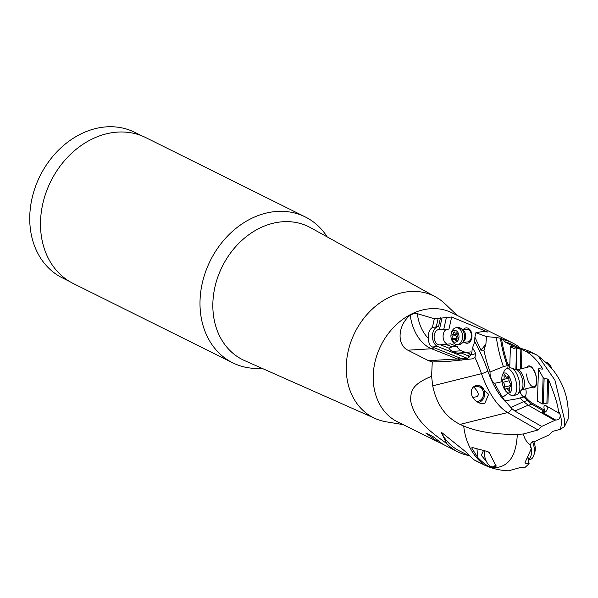 <?xml version="1.0" encoding="UTF-8"?>
<svg xmlns="http://www.w3.org/2000/svg" width="598" height="598" viewBox="0 0 598 598"><rect width="100%" height="100%" fill="white"/><g stroke="black" fill="none" stroke-linecap="round" stroke-linejoin="round"><path stroke-width="0.9" d="M69.405 281.389L62.394 277.906A81.283 65.429 -63.6 0 1 29.9 223.936A81.283 65.429 -63.6 0 1 62.984 145.987A81.283 65.429 -63.6 0 1 134.789 132.345L141.801 135.828M232.727 362.822L73.225 283.489A81.463 65.571 -63.6 0 1 40.657 229.4A81.463 65.571 -63.6 0 1 73.816 151.279A81.463 65.571 -63.6 0 1 145.777 137.607L305.279 216.939A81.463 65.571 116.4 0 0 233.317 230.611A81.463 65.571 116.4 0 0 200.158 308.732A81.463 65.571 116.4 0 0 232.727 362.822A81.463 65.571 116.4 0 0 261.872 368.256M327.203 236.898A81.463 65.571 116.4 0 0 305.279 216.939M457.298 315.46L444.867 303.687A67.925 54.672 116.4 0 0 435.763 297.004A67.925 54.672 116.4 0 0 374.916 306.744A67.925 54.672 116.4 0 0 346.384 372.636A67.925 54.672 116.4 0 0 375.297 418.563A67.925 54.672 116.4 0 0 386.129 421.792L403.015 424.595M443.036 444.329L397.685 421.949A60.944 49.051 -63.6 0 1 373.324 381.479A60.944 49.051 -63.6 0 1 398.126 323.04A60.944 49.051 -63.6 0 1 451.968 312.814L512.359 342.848A60.944 49.051 116.4 0 0 503.516 339.694L504.361 341.675A59.404 47.818 -63.6 0 1 512.493 344.635L519.856 348.298M468.578 455.482A60.944 49.051 116.4 0 1 458.083 451.983A60.944 49.051 116.4 0 1 446.878 443.694C433.176 433.595 414.16 421.097 410.512 399.98C411.327 392.931 409.578 385.262 431.584 376.277L432.272 361.947L428.542 360.691L407.873 350.196C396.519 344.747 397.782 324.998 410.228 315.228L413.046 313.778L417.337 313.658A35.917 24.525 -93.4 0 0 428.445 338.446A10.263 7.004 86.6 0 1 428.489 334.267A10.263 7.004 86.6 0 1 432.399 327.48L434.335 318.764L446.37 317.583L443.738 329.416L439.425 329.55L441.922 318.286M496.377 337.504L500.421 338.274A65.279 28.667 -104 0 0 507.216 365.662L503.411 366.611A65.279 28.667 76 0 1 496.377 337.504L486.48 336.614L475.881 332.727L482.653 331.546L487.714 332.01L451.662 317.007L446.37 317.583M503.516 339.694L500.421 338.274M520.783 348.485A60.944 49.051 116.4 0 0 512.359 342.848M434.335 318.764L417.337 313.658M440.487 317.8L438.551 326.515L432.399 327.48M438.102 318.555L436.301 326.65M438.551 326.515A10.263 7.004 -93.4 0 0 432.608 334.013A10.263 7.004 -93.4 0 0 437.915 346.623L467.389 358.322M428.445 338.446C428.482 342.759 429.738 345.599 432.219 346.967L437.915 346.623M466.956 358.508L461.962 358.807L432.219 346.967M439.425 329.55A7.699 5.255 86.6 0 0 438.917 329.543A7.699 5.255 86.6 0 0 434.245 335.186A7.699 5.255 86.6 0 0 439.844 344.911A7.699 5.255 86.6 0 0 440.487 344.814L448.904 348.156A10.263 7.004 86.6 0 0 452.454 351.34L456.909 353.112A10.263 7.004 86.6 0 0 459.07 353.47A10.263 7.004 86.6 0 0 460.983 352.947L467.681 355.608L471.321 354.195M469.4 356.999A7.699 5.255 86.6 0 1 467.681 355.608M460.983 352.947L470.79 351.901L471.859 352.327M451.662 317.007L448.978 329.102L443.738 329.416M446.841 329.229A7.699 5.255 -93.4 0 0 443.223 334.648A7.699 5.255 -93.4 0 0 447.095 344.059M440.487 344.814L450.503 343.85L457.298 346.548A10.263 7.004 -93.4 0 0 461.439 350.802L465.177 352.282M463.435 329.349A7.699 5.255 86.6 0 1 469.505 329.244A7.699 5.255 86.6 0 1 471.867 337.578A7.699 5.255 86.6 0 1 464.212 342.153M457.298 346.548L452.058 346.862L448.904 348.156M445.263 344.164L452.058 346.862M472.547 347.744L472.039 350.032A7.699 5.255 86.6 0 1 471.912 352.02A7.699 5.255 86.6 0 1 471.575 353.463A10.263 7.004 86.6 0 1 471.037 354.861A35.917 24.525 -93.4 0 0 475.679 353.425L472.547 347.744L474.745 341.667A97.496 42.817 76 0 1 487.833 370.999A56.444 24.787 -104 0 0 507.156 403.261A67.888 29.81 76 0 1 505.19 400.802A7.699 3.379 76 0 1 502.686 397.319A67.888 29.81 76 0 1 494.763 383.258A7.699 3.379 76 0 1 494.262 383.041A7.699 3.379 76 0 1 490.068 371.978A67.888 29.81 76 0 1 483.954 350.286C482.108 351.288 481.084 351.168 480.874 349.927L474.887 337.182L474.745 341.667M475.881 332.727L474.887 337.182M486.48 336.614L485.927 343.715L483.954 350.286M432.272 361.947L447.132 361.528L472.435 358.852L474.976 357.507L475.679 353.425M461.962 358.807L463.756 359.174L466.268 358.763L468.787 357.492L471.037 354.861M431.584 376.277L432.72 385.822L481.472 373.675A5.128 0.949 160.7 0 0 487.833 370.999M460.056 424.401L507.612 412.545L538.013 429.969L523.467 433.961L517.3 434.447C494.935 434.499 477.077 431.689 463.719 426.023L460.056 424.401C445.6 417.172 436.488 404.315 432.72 385.822M476.486 385.329L474.192 386.286L472.495 387.93L471.448 390.18L471.217 393.021L472.099 396.295L474.408 399.718L478.295 402.618L481.913 403.77L484.627 403.71L488.626 394.329L479.088 385.254L476.486 385.329M523.467 433.961A22.627 18.217 116.4 0 0 530.366 444.987L530.262 447.155L531.495 448.223L524.954 462.717L525.276 463.211L529.118 463.697L525.268 467.21L519.677 467.726L508.524 470.813M517.3 434.447C516.261 455.497 508.95 466.56 495.383 467.636L491.414 467.3L484.933 465.289L473.706 459.653A60.944 49.051 -63.6 0 0 476.075 460.931L481.091 463.428M484.373 465.027L484.933 465.289A68.949 55.494 116.4 0 1 463.719 426.023M525.276 463.211L525.149 462.456M528.811 463.315L527.922 458.031M528.109 457.672L529.118 463.697M538.013 429.969L541.668 426.419L555.632 420.005C558.779 420.14 560.304 418.413 560.199 414.833A22.627 18.217 116.4 0 1 561.328 420.521A22.627 18.217 116.4 0 1 560.304 429.289L552.634 431.397L548.979 434.955L535.016 441.369C532.669 441.01 531.121 442.214 530.366 444.987M541.668 426.419L514.788 411.013L511.611 408.374L507.156 403.261M505.19 400.802L516.044 398.986L524.012 396.923A65.279 28.667 -104 0 0 527.414 400.66A41.053 18.03 -104 0 0 532.033 404.285L532.661 403.396A40.283 17.686 -104 0 1 528.124 399.838L527.414 400.66L523.609 401.602A65.279 28.667 76 0 1 520.208 397.872M523.609 401.602L510.871 407.559M502.686 397.319L508.121 393.17M519.998 391.638A7.699 3.379 -104 0 0 523.295 396.564A7.699 3.379 -104 0 0 524.177 396.863M501.991 381.718L494.763 383.258M515.865 369.646L516.545 348.485L515.065 347.692L514.407 348.798L510.408 346.653L514.504 346.975L504.361 341.675M510.408 346.653L509.728 367.957A13.859 6.085 76 0 1 511.537 368.084A13.859 6.085 76 0 1 512.269 368.428A13.859 6.085 76 0 1 519.161 380.664A13.859 6.085 76 0 1 517.965 393.88A13.859 6.085 76 0 1 516.433 394.844L513.308 395.622A13.859 6.085 -104 0 0 516.403 383.378A13.859 6.085 -104 0 0 509.137 369.205A13.859 6.085 -104 0 0 506.603 368.734A13.859 6.085 -104 0 0 504.144 371.171L502.522 374.804A10.263 4.507 -104 0 0 502.447 384.051A10.263 4.507 -104 0 0 506.85 392.183A10.263 4.507 -104 0 0 507.425 392.572A10.263 4.507 -104 0 0 511.813 385.792A10.263 4.507 -104 0 0 506.222 373.354A10.263 4.507 -104 0 0 502.522 374.804M535.33 354.278L536.219 354.726A60.944 49.051 116.4 0 0 526.046 351.527L521.912 349.344L516.545 348.485M515.065 347.692A60.944 49.051 -63.6 0 1 530.351 351.803L535.374 354.293M520.873 349.03L520.23 369.041M516.889 348.574L516.216 369.773M521.912 349.344L521.292 368.779M548.687 379.977L547.663 379.042L546.893 403.074L547.947 403.127L548.687 379.977C554.75 394.912 557.979 405.265 558.375 411.043L558.487 412.874L545.406 405.377A3.334 1.465 -104 0 0 545.226 405.295A3.334 1.465 -104 0 0 544.135 408.658A3.334 1.465 -104 0 0 544.711 410.303L532.661 403.396M526.046 351.527C531.772 354.599 537.288 360.31 542.595 368.674L542.304 369.145L538.768 368.674L538.469 369.213L537.445 401.153L542.266 403.919L543.111 377.592L538.469 369.213M525.717 388.827A7.699 3.379 76 0 1 525.037 396.474A64.509 28.33 -104 0 0 528.124 399.838M526.748 367.419A11.287 4.956 76 0 1 532.609 368.166A11.287 4.956 76 0 1 536.72 379.992A11.287 4.956 76 0 1 531.712 387.332M544.711 410.303A2.183 1.211 127.7 0 0 544.374 411.357A1.921 0.673 -3.5 0 0 542.535 411.745A1.921 0.673 -3.5 0 0 542.446 412.448L555.632 420.005M558.487 412.874L559.99 414.25A22.627 18.217 116.4 0 0 558.375 411.043M560.199 414.833L559.99 414.25M544.374 411.357L532.033 404.285L528.198 405.212L514.788 411.013M554.54 420.304L528.236 405.227M523.706 401.699L528.198 405.212M524.012 396.923L525.037 396.474M560.304 429.289L564.415 426.666L564.25 418.578L554.914 380.126L538.103 355.892L536.219 354.726M547.663 379.042L544.135 378.414L543.111 377.592M544.135 378.414L543.32 403.964L542.266 403.919M546.893 403.074L543.32 403.964M458.083 451.983L442.826 444.202L432.997 436.562L425.798 432.982L438.214 442.101M446.878 443.694L441.115 432.055A59.404 47.818 -63.6 0 0 459.585 451.012L469.594 455.99M473.706 459.653L465.842 451.909L441.115 432.055M538.103 355.892L548.007 364.309L553.202 370.222C564.325 384.656 569.289 400.959 568.1 419.123L564.415 426.666M516.986 369.848L516.47 369.863A10.816 4.747 76 0 1 517.046 370.132A10.816 4.747 76 0 1 522.42 379.685A10.816 4.747 76 0 1 521.486 389.993L521.949 389.769A10.263 4.507 -104 0 0 524.244 380.694A10.263 4.507 -104 0 0 518.862 370.199A10.263 4.507 -104 0 0 516.986 369.848L529.073 366.836A10.263 4.507 76 0 1 536.548 379.625A10.263 4.507 76 0 1 534.036 386.757A10.263 4.507 76 0 1 526.561 373.967M473.093 398.066L473.96 397.139C479.678 396.788 479.686 393.469 473.99 387.198L473.631 386.869M473.22 387.078A7.699 7.206 -82.2 0 1 475.156 386.383A7.699 7.206 -82.2 0 1 477.391 386.315A7.699 7.206 -82.2 0 1 483.558 393.731A7.699 7.206 -82.2 0 1 477.533 401.505A7.699 7.206 -82.2 0 1 476.613 401.617M478.31 402.626A8.977 8.409 97.8 0 0 484.761 393.783A8.977 8.409 97.8 0 0 478.318 385.187M495.383 467.636L496.123 466.096L489.224 452.619L487.863 451.61L472.009 447.446L471.777 448.059L472.009 447.446M477.025 449.113L477.54 457.268C483.588 463.502 488.215 466.844 491.414 467.3M477.54 457.268L471.777 448.059L472.824 447.745M486.331 461.29L481.293 455.317L483.416 450.735M495.697 466.066L496.063 465.648M501.52 338.655A64.509 28.33 -104 0 0 508.098 365.064A7.699 3.379 76 0 1 509.294 364.04A7.699 3.379 76 0 1 509.847 364.003M503.411 366.611L490.068 371.978M507.216 365.662L508.098 365.064M509.526 364.003A7.699 3.379 -104 0 0 508.158 365.886A7.699 3.379 -104 0 0 507.837 368.428M465.558 352.222L470.641 354.24M462.217 329.423L466.679 329.154A6.414 4.38 86.6 0 1 471.351 337.227A6.414 4.38 86.6 0 1 467.449 341.959L462.987 342.228M456.319 327.719L458.218 327.607A8.469 5.778 86.6 0 1 459.997 327.898A8.469 5.778 86.6 0 1 461.409 328.751A8.469 5.778 86.6 0 1 462.269 342.983A8.469 5.778 86.6 0 1 459.234 344.508L457.335 344.627A8.469 5.778 -93.4 0 0 462.605 337.13A8.469 5.778 -93.4 0 0 458.098 328.018A8.469 5.778 -93.4 0 0 456.319 327.719A8.469 5.778 -93.4 0 0 451.251 333.49L451.071 334.417A5.898 4.029 -93.4 0 0 451.326 338.61A5.898 4.029 -93.4 0 0 454.069 341.966A5.898 4.029 -93.4 0 0 458.898 337.848A5.898 4.029 -93.4 0 0 455.84 330.597A5.898 4.029 -93.4 0 0 451.071 334.417M451.326 338.61L451.617 339.507A8.469 5.778 -93.4 0 0 455.556 344.328A8.469 5.778 -93.4 0 0 457.335 344.627M457.724 336.584A0.807 0.553 86.6 0 1 457.485 338.087A1.861 1.271 -93.4 0 0 457.433 338.087A1.861 1.271 -93.4 0 0 456.274 339.926A0.807 0.553 86.6 0 1 455.257 340.314A1.861 1.271 -93.4 0 0 454.069 339.387A1.861 1.271 -93.4 0 0 453.508 339.619A0.807 0.553 86.6 0 1 452.723 338.52A1.861 1.271 -93.4 0 0 452.193 335.979A0.807 0.553 86.6 0 1 452.424 334.484A1.861 1.271 -93.4 0 0 452.477 334.484A1.861 1.271 -93.4 0 0 453.643 332.645A0.807 0.553 86.6 0 1 454.659 332.256A1.861 1.271 -93.4 0 0 455.84 333.183A1.861 1.271 -93.4 0 0 456.409 332.944A0.807 0.553 86.6 0 1 457.186 334.05A1.861 1.271 -93.4 0 0 457.724 336.584M462.269 342.983L464.003 341.152A6.414 4.38 -93.4 0 0 463.353 330.365L461.409 328.751M457.216 333.4A1.861 1.271 86.6 0 1 456.222 334.26A1.861 1.271 86.6 0 1 456.169 334.26L452.536 334.476M456.102 334.267A0.807 0.553 -93.4 0 0 455.93 335.755A1.861 1.271 86.6 0 1 456.468 338.289A0.807 0.553 -93.4 0 0 456.438 338.946M484.686 451.004A10.263 5.375 -106.7 0 0 490.995 466.552A10.263 5.375 -106.7 0 0 493.343 466.769A10.263 5.375 -106.7 0 0 495.675 464.325M528.468 459.817A13.859 7.251 -106.7 0 0 531.301 449.008M531.159 448.081A13.859 7.251 -106.7 0 0 530.396 444.822M532.526 441.69A13.859 7.251 73.3 0 1 533.82 455.325A13.859 7.251 73.3 0 1 530.396 459.406L528.497 459.974M533.58 441.279A10.263 5.375 73.3 0 1 534.829 452.066L533.82 455.325M546.258 362.582A10.263 4.507 76 0 1 547.82 362.986A10.263 4.507 76 0 1 551.842 368.547M506.85 392.183L509.989 394.628A13.859 6.085 -104 0 0 510.774 395.151A13.859 6.085 -104 0 0 513.308 395.622M503.232 382.234A1.495 0.658 76 0 1 502.619 380.664A1.495 0.658 76 0 1 502.978 379.528A1.495 0.658 76 0 1 503.068 379.521A3.558 1.562 -104 0 0 503.277 379.498A3.558 1.562 -104 0 0 504.032 376.127A1.495 0.658 76 0 1 504.353 374.707A1.495 0.658 76 0 1 504.622 374.752A1.495 0.658 76 0 1 505.168 375.462A3.558 1.562 -104 0 0 507.104 377.263A3.558 1.562 -104 0 0 507.62 376.852A1.495 0.658 76 0 1 507.837 376.68A1.495 0.658 76 0 1 508.786 377.794A1.495 0.658 76 0 1 508.928 378.9A3.558 1.562 -104 0 0 510.408 383.692A1.495 0.658 76 0 1 510.984 386.002A1.495 0.658 76 0 1 510.67 386.39A1.495 0.658 76 0 1 510.58 386.398A3.558 1.562 -104 0 0 510.371 386.42A3.558 1.562 -104 0 0 509.616 389.791A1.495 0.658 76 0 1 509.294 391.219A1.495 0.658 76 0 1 509.018 391.167A1.495 0.658 76 0 1 508.479 390.457A3.558 1.562 -104 0 0 506.536 388.655A3.558 1.562 -104 0 0 506.028 389.066A1.495 0.658 76 0 1 505.811 389.238A1.495 0.658 76 0 1 504.862 388.124A1.495 0.658 76 0 1 504.719 387.018A3.558 1.562 -104 0 0 503.232 382.234L509.062 380.776M375.297 418.563L244.589 360.594A74.234 59.755 -63.6 0 1 212.985 310.399A74.234 59.755 -63.6 0 1 244.163 238.385A74.234 59.755 -63.6 0 1 310.661 227.741L435.763 297.004M410.228 315.228A41.053 28.031 -93.4 0 0 431.614 348.761A5.128 3.573 111.6 0 0 434.013 347.64M459.705 357.836A5.128 3.573 -68.4 0 1 457.306 358.957A41.053 28.031 -93.4 0 0 461.985 360.22M407.873 350.196L431.614 348.761L457.306 358.957L428.542 360.691M461.933 352.805L456.909 353.112M452.454 351.34L461.439 350.802M480.874 349.927A35.917 24.525 -93.4 0 0 485.927 343.715M474.976 357.507A92.369 40.559 76 0 1 481.472 373.675A61.579 27.037 -104 0 0 507.612 412.545A5.128 4.246 119.8 0 0 511.604 408.397A5.128 4.246 119.8 0 0 511.611 408.374M542.446 412.448A3.85 3.184 119.8 0 0 545.795 411.618A3.85 3.184 119.8 0 0 546.946 409.989A3.85 3.184 119.8 0 0 546.228 405.848M437.033 440.053L437.011 441.488M426.127 433.587L426.852 433.505M456.902 332.914L456.409 332.944M453.643 332.645L454.824 332.57M452.193 335.979L455.93 335.755M452.723 338.52L456.468 338.289M455.257 340.314L456.229 340.255M504.719 387.018L511.043 385.441M508.479 390.457L509.66 390.165M507.62 376.852L508.113 376.733M504.032 376.127L505.332 375.806M484.328 465.012C492.109 468.6 500.287 470.536 508.853 470.82M457.089 333.108L455.84 333.183M456.222 334.26L452.477 334.484M456.341 339.245L454.069 339.387M496.108 465.939L493.343 466.769M521.949 389.769L534.036 386.757M521.486 389.993L517.965 393.88M506.603 368.734L509.735 367.957M516.47 369.863L511.537 368.084M509.518 387.915L506.536 388.655M510.819 386.308L510.371 386.42M508.36 376.949L507.104 377.263M508.868 378.108L503.277 379.498"/></g></svg>
